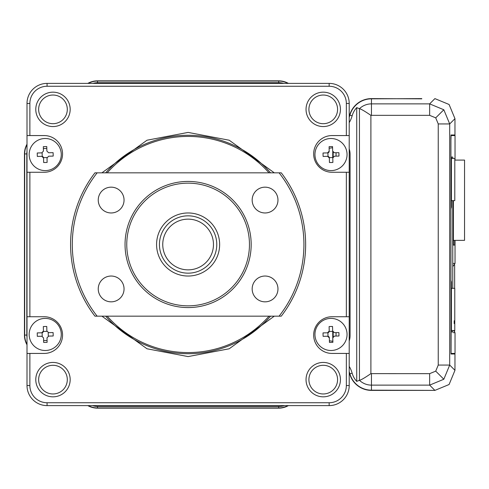 <?xml version="1.0" encoding="UTF-8"?>
<svg xmlns="http://www.w3.org/2000/svg" width="489" height="489" viewBox="0 0 489 489"><rect width="100%" height="100%" fill="white"/><g stroke="black" fill="none" stroke-linecap="round" stroke-linejoin="round"><path stroke-width="0.73" d="M332.722 331.438L332.795 341.353M336.047 332.624L336.071 336.059M452.282 354.005L452.282 353.431M452.282 135.569L452.282 134.995M454.281 134.995L454.25 135.569M454.25 353.431L454.281 354.005M332.764 151.663L332.722 157.556M336.071 152.721L336.047 156.162M449.091 384.513L454.966 370.326L454.966 354.005L450.986 354.005L454.966 354.005L454.966 370.326L449.703 365.063L443.823 379.244L429.642 385.124L434.904 390.387L449.091 384.513L434.904 390.387L371.457 390.387A22.616 22.616 0 0 1 349.684 373.877A26.094 26.094 0 0 0 349.213 372.386M288.406 405.607A19.749 19.749 0 0 1 278.693 408.156L97.519 408.156A19.749 19.749 0 0 1 87.812 405.607M27.005 344.8A19.749 19.749 0 0 1 24.45 335.087L24.45 153.913A19.749 19.749 0 0 1 27.005 144.2M87.812 83.393A19.749 19.749 0 0 1 97.519 80.844L278.693 80.844A19.749 19.749 0 0 1 288.406 83.393M421.769 98.839L371.457 98.613A22.616 22.616 0 0 0 349.684 115.123A26.094 26.094 0 0 1 349.213 116.614M449.091 104.487L454.966 118.674L449.091 104.487L434.904 98.613L429.642 103.876L429.642 115.343L435.723 117.855L438.242 123.937L438.242 365.063L449.703 365.063L449.703 123.937L438.242 123.937M421.769 98.613L371.457 98.839A22.396 22.396 0 0 0 349.898 115.184L352.141 115.814A20.067 20.067 0 0 1 356.726 107.611L356.726 381.389A20.067 20.067 0 0 1 352.141 373.186A28.643 28.643 0 0 0 349.213 366.347M329.146 148.234A40.428 40.428 0 0 0 332.575 147.69A40.428 40.428 0 0 1 329.146 148.234M44.199 148.497L46.81 148.497L44.199 148.497A5.422 5.422 0 0 0 43.368 148.558A5.422 5.422 0 0 1 44.199 148.497M44.199 340.503A5.422 5.422 0 0 1 43.625 340.472A5.422 5.422 0 0 0 44.199 340.503L47.066 340.503M332.868 341.365A40.428 40.428 0 0 0 329.415 340.796A40.428 40.428 0 0 1 332.868 341.365M371.457 98.839L371.457 103.876L429.642 103.876L443.823 109.756L449.703 123.937L454.966 118.674L454.966 134.995L450.986 134.995L450.913 137.861L450.986 354.005M452.765 331.933L451.408 331.933L452.765 331.933L452.765 330.485M452.765 288.345L452.765 200.624M452.765 158.485L452.765 157.067L451.408 157.067L451.408 207.232L450.95 207.599L450.913 139.579M450.913 280.454A2.867 2.867 90 0 1 451.231 281.768L450.913 280.16M451.408 281.768L451.408 331.933M450.913 208.84L451.408 207.232M450.913 208.546A2.867 2.867 -90 0 0 451.231 207.232M453.248 332.642L455.033 332.795L455.033 353.431L451.06 353.431L451.231 281.768M453.248 266.077L455.033 263.418L453.248 263.418M454.367 135.569L450.944 135.569L455.033 135.569L455.033 160.086M454.367 353.431L451.06 353.431M455.033 240.356L455.033 263.418M455.033 332.795L453.865 330.485M453.37 200.624L453.37 245.075L454.623 245.075L453.37 245.075M454.623 245.075L454.623 240.356M450.95 139.579L451.06 135.569M452.765 157.067L451.408 157.067M454.776 323.602L454.202 323.602L454.202 320.735L454.776 320.735L454.776 330.485L451.408 330.485M454.794 200.624L451.408 200.624L454.794 200.624L454.807 158.485L451.408 158.485M454.782 288.345L451.408 288.345L454.782 288.345L454.776 320.735M453.37 240.356L464.538 240.356L464.55 160.086L454.801 160.086M270.527 316.169A109.218 109.218 0 0 1 105.691 316.169M105.691 172.831A109.218 109.218 0 0 1 270.527 172.831M268.999 316.169A108.075 108.075 0 0 1 107.213 316.169M107.213 172.831A108.075 108.075 0 0 1 268.999 172.831M52.977 393.969A14.334 14.334 0 0 0 67.305 379.635A14.334 14.334 0 0 0 52.977 365.301A14.334 14.334 0 0 0 38.643 379.635A14.334 14.334 0 0 0 52.977 393.969M52.977 396.836A17.201 17.201 0 0 0 70.171 379.635A17.201 17.201 0 0 0 52.977 362.435A17.201 17.201 0 0 0 35.776 379.635A17.201 17.201 0 0 0 52.977 396.836M52.977 123.699A14.334 14.334 0 0 0 67.305 109.365A14.334 14.334 0 0 0 52.977 95.031A14.334 14.334 0 0 0 38.643 109.365A14.334 14.334 0 0 0 52.977 123.699M52.977 126.565A17.201 17.201 0 0 0 70.171 109.365A17.201 17.201 0 0 0 52.977 92.164A17.201 17.201 0 0 0 35.776 109.365A17.201 17.201 0 0 0 52.977 126.565M323.241 123.699A14.334 14.334 0 0 0 337.575 109.365A14.334 14.334 0 0 0 323.241 95.031A14.334 14.334 0 0 0 308.907 109.365A14.334 14.334 0 0 0 323.241 123.699M323.241 126.565A17.201 17.201 0 0 0 340.442 109.365A17.201 17.201 0 0 0 323.241 92.164A17.201 17.201 0 0 0 306.041 109.365A17.201 17.201 0 0 0 323.241 126.565M323.241 396.836A17.201 17.201 0 0 0 340.442 379.635A17.201 17.201 0 0 0 323.241 362.435A17.201 17.201 0 0 0 306.041 379.635A17.201 17.201 0 0 0 323.241 396.836M323.241 393.969A14.334 14.334 0 0 0 337.575 379.635A14.334 14.334 0 0 0 323.241 365.301A14.334 14.334 0 0 0 308.907 379.635A14.334 14.334 0 0 0 323.241 393.969M346.346 353.431L346.346 385.54A17.201 17.201 0 0 1 329.146 402.74L47.066 402.74A17.201 17.201 0 0 1 29.872 385.54L29.872 353.431L44.199 353.431A18.344 18.344 0 0 0 62.549 335.087A18.344 18.344 0 0 0 44.199 316.738L29.872 316.738L29.872 172.262L44.199 172.262A18.344 18.344 0 0 0 62.549 153.913A18.344 18.344 0 0 0 44.199 135.569L29.872 135.569L29.872 103.46A17.201 17.201 0 0 1 47.066 86.26L329.146 86.26A17.201 17.201 0 0 1 346.346 103.46L346.346 135.569L332.013 135.569A18.344 18.344 0 0 0 313.669 153.913A18.344 18.344 0 0 0 332.013 172.262L346.346 172.262L346.346 316.738L332.013 316.738A18.344 18.344 0 0 0 313.669 335.087A18.344 18.344 0 0 0 332.013 353.431L349.213 353.431L349.213 316.738L346.346 316.738M346.346 172.262L349.213 172.262L349.213 316.738M349.213 353.431L349.213 385.54L346.346 385.54M29.872 135.569L27.005 135.569L27.005 103.46L29.872 103.46M283.767 83.393A17.201 17.201 0 0 0 278.95 82.708A17.201 17.201 0 0 1 283.767 83.393M92.965 83.393A17.201 17.201 0 0 1 97.782 82.708L278.95 82.708M26.828 334.831A17.201 17.201 0 0 0 27.005 337.257A17.201 17.201 0 0 1 26.828 334.831L26.828 153.656A17.201 17.201 0 0 1 27.005 151.229M349.213 122.653A28.643 28.643 0 0 0 352.141 115.814M349.213 117.281A26.32 26.32 0 0 0 349.898 115.184M88.277 83.393A19.529 19.529 0 0 1 97.519 81.07L278.693 81.07A19.529 19.529 0 0 1 287.942 83.393M27.005 344.329A19.529 19.529 0 0 1 24.676 335.087L24.676 153.913A19.529 19.529 0 0 1 27.005 144.671M287.942 405.607A19.529 19.529 0 0 1 278.693 407.93L97.519 407.93A19.529 19.529 0 0 1 88.277 405.607M356.726 107.611L359.433 108.717C360.913 108.925 364.733 111.137 370.9 115.367L370.9 373.633L429.642 373.657L429.642 385.124L371.457 385.124L371.457 390.161A22.396 22.396 0 0 1 349.898 373.816A26.32 26.32 0 0 0 349.213 371.719M349.213 340.955A17.628 17.628 0 0 0 350.075 335.515L350.075 154.347A17.628 17.628 0 0 0 349.372 149.414A17.201 17.201 0 0 0 349.213 148.839A17.201 17.201 0 0 1 349.372 149.414M92.513 405.607A17.628 17.628 0 0 0 97.953 406.463L279.121 406.463A17.628 17.628 0 0 0 284.561 405.607M29.872 385.54L27.005 385.54A20.067 20.067 0 0 0 47.066 405.607L47.066 402.74M27.005 385.54L27.005 353.431L29.872 353.431M29.872 316.738L27.005 316.738L27.005 353.431M27.005 316.738L27.005 172.262L29.872 172.262M27.005 135.569L27.005 172.262M47.066 86.26L47.066 83.393A20.067 20.067 0 0 0 27.005 103.46M47.066 83.393L329.146 83.393L329.146 86.26M346.346 103.46L349.213 103.46A20.067 20.067 0 0 0 329.146 83.393M349.213 103.46L349.213 135.569L346.346 135.569M349.213 172.262L349.213 135.569M329.146 402.74L329.146 405.607A20.067 20.067 0 0 0 349.213 385.54M329.146 405.607L47.066 405.607M370.9 373.633C364.733 377.863 360.913 380.075 359.433 380.283L356.726 381.389M371.457 390.161L434.904 390.387M47.103 342.337A27.83 13.912 178.8 0 1 45.385 342.398A27.83 13.912 178.8 0 1 43.662 342.41L43.57 337.923L41.816 336.243L37.329 336.334A27.83 13.912 -91.2 0 1 37.256 332.899L41.742 332.801L43.423 331.047L43.387 331.45L46.92 331.371L46.865 330.974L48.619 332.654L53.099 332.563A27.83 13.912 88.8 0 1 53.173 335.998L48.692 336.096L47.011 337.85L47.103 342.337M61.266 334.109A16.051 16.051 0 0 1 45.556 350.497A16.051 16.051 0 0 1 29.169 334.788A16.051 16.051 0 0 1 44.878 318.4A16.051 16.051 0 0 1 61.266 334.109M43.423 331.047L43.332 326.56A27.83 13.912 -1.2 0 1 45.049 326.499A27.83 13.912 -1.2 0 1 46.767 326.493L46.865 330.974L46.767 326.493M43.387 331.45A1.718 1.718 0 0 1 42.14 332.746L41.742 332.801M37.329 336.334L42.213 336.279L42.14 332.746M48.619 332.654L48.215 332.618L48.295 336.151L48.692 336.096M41.742 152.904L43.423 151.15L43.332 146.663A27.83 13.912 -1.2 0 1 45.049 146.602A27.83 13.912 -1.2 0 1 46.767 146.59L46.865 151.077L48.619 152.757L53.099 152.666A27.83 13.912 88.8 0 1 53.173 156.101L48.692 156.199L47.011 157.953L47.103 162.44A27.83 13.912 178.8 0 1 45.385 162.501A27.83 13.912 178.8 0 1 43.662 162.507L43.57 158.026L41.816 156.346L37.329 156.437A27.83 13.912 -91.2 0 1 37.256 153.002L42.14 152.849L42.213 156.382A1.718 1.718 0 0 1 43.515 157.629L43.57 158.026M61.266 154.212A16.051 16.051 0 0 1 45.556 170.6A16.051 16.051 0 0 1 29.169 154.891A16.051 16.051 0 0 1 44.878 138.503A16.051 16.051 0 0 1 61.266 154.212M41.816 156.346L42.213 156.382M43.515 157.629L47.048 157.55L47.103 162.44M332.887 162.44A27.83 13.912 178.8 0 1 331.169 162.501A27.83 13.912 178.8 0 1 329.445 162.507L329.354 158.026L327.599 156.346L327.997 156.382L327.923 152.849A1.718 1.718 0 0 0 329.17 151.547L329.109 146.663A27.83 13.912 -1.2 0 1 330.833 146.602A27.83 13.912 -1.2 0 1 332.551 146.59L332.648 151.077L334.403 152.757L338.883 152.666A27.83 13.912 88.8 0 1 338.956 156.101L334.476 156.199L332.795 157.953L332.887 162.44M347.049 154.212A16.051 16.051 0 0 1 331.34 170.6A16.051 16.051 0 0 1 314.953 154.891A16.051 16.051 0 0 1 330.662 138.503A16.051 16.051 0 0 1 347.049 154.212M327.599 156.346L323.113 156.437A27.83 13.912 -91.2 0 1 323.04 153.002L327.526 152.904L329.207 151.15M327.526 152.904L327.923 152.849M327.997 156.382A1.718 1.718 0 0 1 329.299 157.629L329.354 158.026M332.795 157.953L332.832 157.55L329.299 157.629M332.887 342.337A27.83 13.912 178.8 0 1 331.169 342.398A27.83 13.912 178.8 0 1 329.445 342.41L329.354 337.923L327.599 336.243L327.997 336.279L327.923 332.746L327.526 332.801L329.207 331.047L329.109 326.56A27.83 13.912 -1.2 0 1 330.833 326.499A27.83 13.912 -1.2 0 1 332.551 326.493L332.648 330.974L334.403 332.654L338.883 332.563A27.83 13.912 88.8 0 1 338.956 335.998L334.476 336.096L332.795 337.85L332.887 342.337M347.049 334.109A16.051 16.051 0 0 1 331.34 350.497A16.051 16.051 0 0 1 314.953 334.788A16.051 16.051 0 0 1 330.662 318.4A16.051 16.051 0 0 1 347.049 334.109M327.599 336.243L323.113 336.334A27.83 13.912 -91.2 0 1 323.04 332.899L327.526 332.801M327.997 336.279A1.718 1.718 0 0 1 329.299 337.526L329.354 337.923M329.207 331.047L329.17 331.45A1.718 1.718 0 0 1 327.923 332.746M329.17 331.45L332.703 331.371L332.648 330.974M265.069 301.835A12.897 12.897 0 0 0 277.966 288.932A12.897 12.897 0 0 0 265.069 276.034A12.897 12.897 0 0 0 252.171 288.932A12.897 12.897 0 0 0 265.069 301.835M265.069 212.966A12.897 12.897 0 0 0 277.966 200.068A12.897 12.897 0 0 0 265.069 187.165A12.897 12.897 0 0 0 252.171 200.068A12.897 12.897 0 0 0 265.069 212.966M111.15 212.966A12.897 12.897 0 0 0 124.047 200.068A12.897 12.897 0 0 0 111.15 187.165A12.897 12.897 0 0 0 98.246 200.068A12.897 12.897 0 0 0 111.15 212.966M111.15 301.835A12.897 12.897 0 0 0 124.047 288.932A12.897 12.897 0 0 0 111.15 276.034A12.897 12.897 0 0 0 98.246 288.932A12.897 12.897 0 0 0 111.15 301.835M188.106 307.569A63.069 63.069 0 0 1 125.043 244.5A63.069 63.069 0 0 1 188.106 181.431A63.069 63.069 0 0 1 251.175 244.5A63.069 63.069 0 0 1 188.106 307.569M188.106 183.155A61.345 61.345 0 0 0 126.761 244.5A61.345 61.345 0 0 0 188.106 305.845A61.345 61.345 0 0 0 249.457 244.5A61.345 61.345 0 0 0 188.106 183.155M188.106 212.966A31.534 31.534 0 0 1 219.64 244.5A31.534 31.534 0 0 1 188.106 276.034A31.534 31.534 0 0 1 156.578 244.5A31.534 31.534 0 0 1 188.106 212.966M279.085 172.831L281.261 172.831A117.531 117.531 0 0 1 281.261 316.169L279.085 316.169A115.814 115.814 0 0 0 279.085 172.831L97.134 172.831A115.814 115.814 0 0 0 97.134 316.169L279.085 316.169M97.134 172.831L94.952 172.831A117.531 117.531 0 0 0 94.952 316.169L97.134 316.169M161.602 233.583A28.668 28.668 0 0 1 199.029 217.996A28.668 28.668 0 0 1 214.616 255.417A28.668 28.668 0 0 1 177.189 271.004A28.668 28.668 0 0 1 161.602 233.583M211.554 254.158A25.355 25.355 0 0 0 197.764 221.052A25.355 25.355 0 0 0 164.665 234.842A25.355 25.355 0 0 0 178.448 267.948A25.355 25.355 0 0 0 211.554 254.158M333.18 332.178L333.211 336.689M333.211 152.311L333.18 156.835M454.648 331.359L454.648 330.485L454.648 331.359M454.648 288.345L454.648 264.855L454.648 288.345M101.926 316.169L147.006 348.779L188.106 356.585L229.207 348.779L274.292 316.169M274.292 172.831L229.207 140.221L188.106 132.415L147.006 140.221L101.926 172.831M443.823 109.756L435.723 117.855M371.457 373.657L371.457 385.124A17.353 17.353 0 0 1 359.433 380.283L359.433 108.717A17.353 17.353 0 0 1 371.457 103.876L371.457 115.343L429.642 115.343M278.693 81.07L278.693 82.708M97.519 81.07L97.519 82.708M24.676 153.913L26.828 153.913M24.676 335.087L26.834 335.087M97.519 407.93L97.519 406.463M278.693 407.93L278.693 406.463M352.141 373.186L349.898 373.816M443.823 379.244L435.723 371.145L438.242 365.063M429.642 373.657L435.723 371.145M371.457 115.343L370.9 115.367"/></g></svg>
